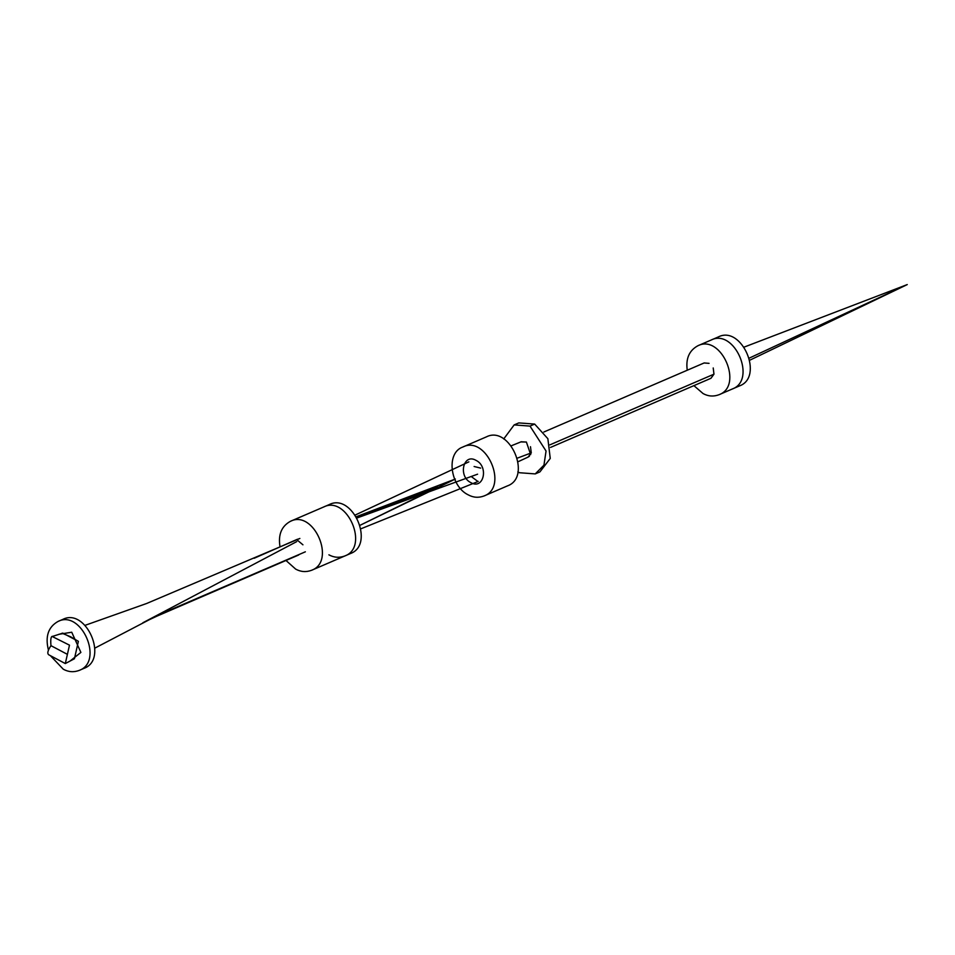 <?xml version="1.0" encoding="UTF-8"?>
<svg xmlns="http://www.w3.org/2000/svg" width="955" height="955" viewBox="0 0 955 955"><rect width="100%" height="100%" fill="white"/><g stroke="black" fill="none" stroke-linecap="round" stroke-linejoin="round"><path stroke-width="1.43" d="M693.903 385.641L703.095 393.579C708.216 396.373 713.504 396.767 718.948 394.749L732.175 389.055C757.184 380.209 734.455 327.971 711.069 340.064C734.455 327.971 757.184 380.209 732.175 389.055L739.421 385.939C764.43 377.094 741.689 324.843 718.303 336.948L697.842 345.77C689.164 350.533 685.642 358.686 687.254 370.23M718.948 394.749C743.957 385.916 721.216 333.665 697.842 345.77M517.873 471.842L519.413 472.725L535.242 473.907L539.921 471.889L550.247 458.436L547.872 438.715L534.669 424.08L530.001 426.097L514.148 424.915L503.715 438.966M535.242 473.907L543.944 465.181L546.057 451.035L530.001 426.097M534.669 424.08L518.804 422.91L514.148 424.915M530.694 454.616L526.384 442.034L520.857 441.914M527.542 457.35L529.416 456.263M483.994 495.991L507.439 485.892C532.448 477.046 509.707 424.808 486.334 436.901L462.889 447C445.531 452.861 450.354 486.31 468.141 494.809C473.274 497.615 478.551 498.009 483.994 495.991C509.003 487.146 486.262 434.907 462.889 447M470.911 482.657C483.648 490.094 489.008 466.529 475.972 460.334C463.235 452.909 457.875 476.461 470.911 482.657M328.89 554.819C334.011 557.613 339.3 558.007 344.743 556.001L350.354 553.578C375.363 544.732 352.622 492.494 329.248 504.586L290.427 521.311C281.45 526.265 277.989 534.8 280.042 546.905M344.743 556.001C369.752 547.155 347.011 494.905 323.626 507.01C347.011 494.905 369.752 547.155 344.743 556.001L311.533 570.302C336.542 561.456 313.801 509.218 290.427 521.311M285.915 560.418L295.68 569.12C300.813 571.926 306.089 572.32 311.533 570.302M50.89 656.204L63.317 669.24C68.45 672.045 73.726 672.439 79.169 670.422L83.897 668.393C108.906 659.547 86.165 607.296 62.791 619.401L58.064 621.442M79.169 670.422C104.179 661.576 81.438 609.338 58.064 621.43C48.251 626.958 45.04 636.508 48.442 650.104M749.759 360.202L907.25 284.578L749.281 358.113M550.51 447.429L710.854 378.335L713.97 374.169L713.218 367.962L713.97 374.169L710.962 378.287M704.169 362.936L709.064 363.354L704.074 362.984L543.861 432.006M713.97 374.169L549.985 444.815M531.278 452.885L530.479 446.701L531.278 452.885L528.127 457.075L531.278 452.885L517.324 458.149M521.335 441.723L511.223 445.818M518.064 461.731L528.127 457.075M521.191 441.783L526.372 442.07M480.64 468.105L474.122 466.506L480.64 468.105M468.869 461.862L355.248 515.02M471.758 476.915L477.643 481.296L471.758 476.915M477.596 474.181L357.075 517.956M297.16 539.372L298.748 538.942M302.938 544.816L296.671 539.575L254.185 558.257M53.026 636.448C51.045 635.672 50.364 638.74 50.961 645.664C47.69 650.534 46.974 653.59 48.848 654.843L65.31 663.558L69.488 645.162L52.227 636.508L62.803 633.117L78.382 641.354L74.43 658.747L78.382 641.354L70.694 636.806L62.039 633.225M65.31 663.558L74.43 658.747M50.961 645.664L67.375 654.342M70.061 661.051L80.889 652.42L71.732 632.222L58.756 634.323M744.124 347.107L907.25 284.578M478.24 481.416L360.883 528.807M356.346 516.703L455.356 479.028L360.083 525.274L437.784 487.122L356.597 517.121M85.043 625.346L146.724 603.453L299.87 538.453M94.855 648.123L149.481 619.628L171.172 609.493L305.361 551.811M298.7 554.986L154.806 617.061M142.832 622.779L296.73 541.616"/></g></svg>
